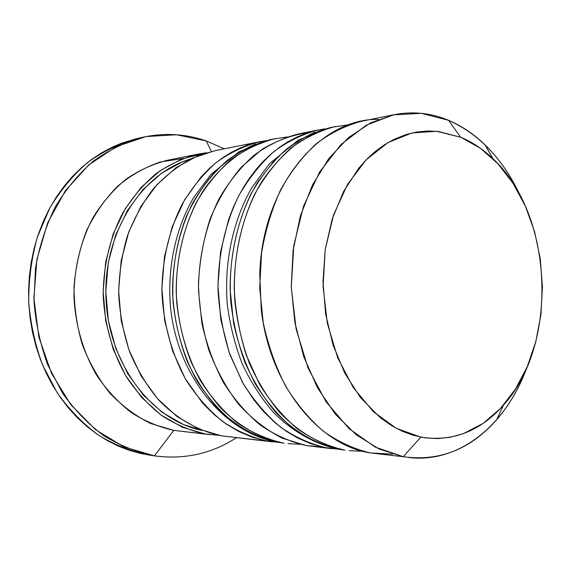 <?xml version="1.0" encoding="UTF-8"?>
<svg xmlns="http://www.w3.org/2000/svg" width="571" height="571" viewBox="0 0 571 571"><rect width="100%" height="100%" fill="white"/><g stroke="black" fill="none" stroke-linecap="round" stroke-linejoin="round"><path stroke-width="0.86" d="M319.339 131.28L298.069 142.721C284.615 153.042 272.56 165.961 261.896 181.464C242.047 214.332 232.054 257.571 234.838 301.031C237.265 322.636 242.075 343.264 249.249 362.913C257.664 381.621 267.87 398.194 279.883 412.626C298.876 432.447 320.895 445.08 343.692 449.869C327.697 446.137 312.28 439.149 297.448 428.907C283.245 416.866 270.654 402.063 259.684 384.504L246.351 355.319C239.627 334.114 235.587 312.059 234.231 289.162C234.181 254.809 241.483 221.641 255.08 193.455C265.172 175.725 276.999 160.701 290.568 148.396C304.843 137.868 319.853 130.552 335.598 126.462L335.705 126.441M338.724 449.277C315.142 444.302 292.552 431.626 273.338 412.248C261.211 398.215 250.89 382.206 242.375 364.205C235.052 345.319 230.042 325.484 227.322 304.686C223.918 262.788 232.847 220.663 251.897 187.524L269.419 163.798L298.447 140.002L331.33 127.319C315.613 131.401 300.624 138.689 286.371 149.188C272.824 161.443 261.011 176.403 250.94 194.061C237.365 222.133 230.077 255.151 230.12 289.354L233.589 323.093C238.457 345.084 245.766 365.476 255.515 384.276C266.464 401.756 279.026 416.495 293.201 428.493C308.012 438.692 323.407 445.658 339.381 449.377L338.66 449.263L339.381 449.377C316.62 444.602 294.636 432.011 275.672 412.276C263.688 397.901 253.495 381.399 245.102 362.771C237.943 343.207 233.146 322.672 230.72 301.174C227.95 257.899 237.929 214.86 257.749 182.12L274.465 160.351C287.049 148.125 300.589 138.717 315.099 132.122M339.381 449.377L343.692 449.869M259.277 143.257C237.907 152.321 218.529 168.531 203.219 190.771C183.869 221.719 174.126 262.253 176.76 302.973C179.087 323.207 183.719 342.536 190.664 360.958C198.808 378.509 208.715 394.069 220.377 407.644C239.199 426.409 259.941 438.15 282.581 442.86C266.95 439.277 251.904 432.654 237.457 422.983C223.639 411.627 211.413 397.709 200.771 381.221C186.26 354.984 177.688 324.021 176.189 291.852C176.189 259.662 183.32 228.557 196.567 202.055C206.402 185.368 217.936 171.2 231.176 159.552C245.109 149.559 259.776 142.579 275.172 138.61L275.243 138.596M278.255 442.347C224.817 433.446 177.759 376.824 170.579 307.926C167.032 268.884 175.268 229.435 193.298 198.073L210.956 174.391L239.292 151.593L271.396 139.367C256.022 143.328 241.383 150.287 227.472 160.251C214.261 171.857 202.748 185.968 192.927 202.591C179.701 228.992 172.585 259.962 172.578 292.017C174.069 324.057 182.627 354.891 197.102 381.014C207.723 397.437 219.928 411.298 233.717 422.611C248.142 432.247 263.152 438.849 278.762 442.425L278.205 442.332L278.762 442.425C256.158 437.721 235.459 426.023 216.666 407.33C205.025 393.812 195.146 378.316 187.017 360.836C180.093 342.493 175.468 323.243 173.149 303.094C171.493 272.16 175.982 243.075 186.617 215.831C194.618 198.779 204.368 183.769 215.859 170.815C228.129 159.252 241.355 150.316 255.523 144.006M278.762 442.425L282.581 442.86M190.807 158.916L182.463 161.821L161.664 173.12L143.007 189.543L127.39 210.535L115.599 235.281L108.276 262.724L105.813 291.624L108.362 320.638L115.785 348.41L127.697 373.662L143.471 395.296L162.3 412.433L183.291 424.474L202.213 430.477C152.086 420.677 108.547 364.148 105.963 298.505C103.03 232.882 141.672 172.899 190.8 158.924M394.461 114.628L361.95 121.166C346.076 125.306 330.937 132.757 316.534 143.521C302.844 156.111 290.903 171.5 280.718 189.686C271.796 209.214 265.408 230.356 261.554 253.117L259.698 287.984L263.238 322.808C268.192 345.512 275.615 366.561 285.507 385.946C296.606 403.975 309.332 419.157 323.678 431.505C338.66 441.99 354.22 449.134 370.351 452.931L403.254 456.707L420.813 437.129L396.274 428.314L373.313 411.634L353.335 387.695L337.632 357.653L327.304 323.186L323.072 286.356L325.234 249.441L333.614 214.739L347.589 184.312L366.161 159.837L388.094 142.507L412.041 132.943L436.644 131.287L460.647 137.226L448.535 120.31L421.391 113.329L393.448 114.842L366.132 125.263L341.008 144.52L319.646 171.95L303.515 206.238L293.808 245.48L291.267 287.292L296.121 329.003L308.019 367.981L326.077 401.82L349.017 428.635L375.283 447.143L403.254 456.707L379.137 449.034L356.118 434.709L335.22 414.054L317.469 387.73L303.772 356.775L294.872 322.515L291.246 286.521L293.101 250.498L300.31 216.145L312.451 185.018L328.846 158.46L348.638 137.49L370.843 122.772L394.461 114.628C413.019 111.095 431.041 112.994 448.535 120.31C478.969 133.957 502.63 158.595 519.51 194.219C510.438 174.904 498.94 158.445 485.029 144.841C473.916 134.078 461.753 125.906 448.535 120.31L460.647 137.226L438.171 131.437L427.429 130.995L416.637 132.037L405.945 134.585L393.94 139.374L383.791 145.17L374.055 152.457L366.161 159.837L358.731 168.231L343.621 191.413L332.251 218.879L325.234 249.441L322.993 281.696L325.656 314.114L333.086 345.148L344.87 373.341L360.387 397.459L380.236 417.665L391.799 425.773L402.319 431.269L413.054 435.238L425.481 437.893L437.878 438.564L450.119 437.286L463.488 433.603L483.045 423.446L500.51 408.422L515.392 389.229L527.269 366.646L535.848 341.479L540.944 314.571L542.436 286.763L540.309 258.906L534.613 231.847L525.491 206.431L513.165 183.484L497.955 163.798L480.275 148.146L460.647 137.226C472.36 142.086 483.173 149.288 493.073 158.824C553.52 214.903 558.959 344.27 503.422 405.217C480.147 431.39 452.61 442.033 420.813 437.129L403.254 456.707L370.351 452.931C318.639 445.209 269.598 385.018 261.247 309.553L259.769 274.473C261.839 186.724 319.681 118.019 378.452 119.382M324.592 128.868L316.048 130.431L305.92 133.378L297.584 136.74L287.848 141.822L279.983 146.94L270.904 154.113L263.723 160.901L256.9 168.438L249.291 178.373L243.474 187.359L238.157 196.966L233.411 207.095L228.486 219.906L220.549 251.932L217.944 285.743L220.827 319.71L229.042 352.2L242.147 381.678L244.381 385.575L254.095 400.15L263.574 411.577L275.308 422.904L286.264 431.255L297.684 438.043L311.181 443.874L324.92 447.6L338.425 449.22L306.135 445.566L282.06 438.1C266.4 429.992 251.954 418.75 238.714 404.368C226.48 388.373 216.48 370.158 208.708 349.723C202.455 328.396 199.043 306.363 198.458 283.63C199.572 260.99 203.483 239.356 210.192 218.736C218.379 199.165 228.7 182.013 241.162 167.289L261.882 149.459C276.921 140.473 292.523 134.806 308.69 132.451L298.462 133.928C282.923 137.946 268.113 145.055 254.045 155.255C240.669 167.16 229.021 181.657 219.078 198.751C205.688 225.902 198.487 257.799 198.501 290.817L201.891 323.386C206.666 344.62 213.847 364.319 223.432 382.484C234.203 399.386 246.579 413.64 260.554 425.259C275.158 435.159 290.353 441.925 306.135 445.566L326.655 447.921C310.752 444.224 295.435 437.336 280.696 427.251C266.593 415.402 254.102 400.849 243.225 383.591L229.999 354.905C223.34 334.071 219.335 312.401 218.001 289.911C217.972 256.165 225.224 223.575 238.728 195.86C248.756 178.416 260.512 163.634 273.987 151.508C288.177 141.13 303.094 133.907 318.754 129.853L298.462 133.928M138.81 138.211L135.955 138.839C118.896 143.742 102.723 151.679 87.434 162.649C72.96 175.276 60.412 190.407 49.805 208.03L37.415 236.965C31.583 257.778 28.686 279.255 28.7 301.381C30.449 323.436 35.067 344.613 42.54 364.912L57.207 392.784C69.198 409.528 82.916 423.625 98.362 435.073C114.493 444.816 131.251 451.454 148.66 455.001L154.441 455.851C136.969 452.296 120.138 445.616 103.951 435.816C88.441 424.282 74.665 410.092 62.617 393.233L47.885 365.155C40.377 344.706 35.737 323.372 33.974 301.153L35.53 268.077C39.342 246.372 45.887 226.052 55.159 207.123C65.815 189.379 78.405 174.155 92.945 161.443C108.29 150.401 124.528 142.422 141.644 137.504C163.749 132.551 185.282 133.693 206.245 140.93L211.37 151.501L206.245 140.93L176.553 134.763L146.005 136.569L116.156 146.676L88.705 164.962L65.344 190.771L47.657 222.861L36.894 259.455L33.889 298.34L38.871 337.097L51.49 373.291L70.84 404.732L95.557 429.678L124.007 446.922L154.441 455.851L173.741 430.37L150.773 423.532C135.898 416.18 122.265 406.074 109.868 393.198C98.49 378.916 89.304 362.728 82.324 344.641C76.821 325.813 74.059 306.441 74.03 286.535C75.622 266.764 79.876 247.971 86.785 230.149C95.079 213.29 105.371 198.644 117.655 186.196C130.816 175.276 144.963 167.224 160.108 162.05L183.17 158.431M215.188 150.673L197.723 155.847L176.275 167.524L157.032 184.554L140.909 206.367L128.732 232.111L121.166 260.69L118.625 290.803L121.266 321.03L128.96 349.959L141.28 376.253L157.582 398.751L177.031 416.552L198.679 429.028L221.548 435.859L267.492 441.126C251.961 437.586 237.022 431.055 222.683 421.519C208.965 410.335 196.831 396.631 186.282 380.407C171.892 354.598 163.399 324.15 161.928 292.509C161.943 260.854 169.023 230.263 182.178 204.175C191.942 187.745 203.397 173.784 216.537 162.3C230.377 152.443 244.945 145.548 260.248 141.608L214.796 150.751L192.72 158.01C178.495 165.497 165.483 175.618 153.67 188.387C142.807 202.519 133.992 218.536 127.226 236.437C121.83 255.123 118.975 274.48 118.668 294.515C119.881 314.528 123.607 333.814 129.853 352.378C137.44 370.129 146.997 385.939 158.524 399.807C176.924 418.9 198.737 431.176 221.548 435.859L272.474 441.854M198.451 154.034L167.489 160.258C152.892 163.97 139.01 170.329 125.848 179.337C113.365 189.786 102.487 202.427 93.223 217.251C80.597 241.262 74.166 267.706 73.944 296.585C75.272 324.935 83.216 352.228 96.756 375.411C106.691 390.007 118.154 402.355 131.137 412.469C144.734 421.12 158.938 427.087 173.741 430.37L205.032 433.96C189.965 430.591 175.497 424.431 161.636 415.488C148.389 405.01 136.69 392.213 126.534 377.074C112.701 353.014 104.564 324.671 103.187 295.228C103.401 265.237 109.946 237.793 122.822 212.897C132.265 197.537 143.342 184.454 156.069 173.663C169.473 164.369 183.598 157.824 198.451 154.034L206.673 152.75L181.528 159.073L160.273 170.579L141.201 187.317L125.227 208.743L113.165 234.017L105.664 262.053L103.144 291.588L105.749 321.237L113.344 349.609L125.534 375.404L141.665 397.487L160.915 414.967L182.363 427.236L205.032 433.96L173.741 430.37L209.871 434.659M173.741 430.37L154.441 455.851C184.269 459.848 211.677 453.759 236.658 437.593C211.855 453.645 184.64 459.762 155.026 455.943L140.98 453.56L129.581 450.433L118.333 446.108L107.391 440.641L96.806 434.01L86.685 426.28L77.135 417.494L68.199 407.68L60.019 396.959L52.625 385.346L46.13 372.991L40.577 359.958L36.016 346.369L32.518 332.351L30.099 317.983L28.793 303.465L28.564 291.281L29.321 276.735L31.191 262.36L34.16 248.271L38.186 234.631L43.239 221.498L49.249 209.05L56.172 197.323L63.923 186.453L72.431 176.51L81.624 167.531L91.389 159.623L101.688 152.785L112.359 147.097L121.523 143.221L136.59 138.689M148.66 455.001L155.026 455.943M206.245 140.93L224.324 148.831L206.245 140.93M218.55 435.295L205.032 433.96L218.557 435.295M265.751 140.673L255.829 142.607L247.657 145.041L239.57 148.246L231.626 152.214L223.903 156.932L216.43 162.385L209.286 168.538L201.178 176.839L184.661 199.729L172.192 226.794L164.448 256.879L161.879 288.598L164.626 320.452L172.556 350.937L185.24 378.616L201.984 402.277L204.668 405.282L214.496 414.91L226.544 424.26L239.22 431.719L252.382 437.258L265.8 440.819L278.441 442.375L221.548 435.859M321.908 446.965L306.135 445.566L331.751 448.67M392.513 454.138L370.351 452.931L403.254 456.707C439.385 461.675 470.497 449.384 496.584 419.828C509.311 405.103 519.382 387.73 526.805 367.71C506.363 424.296 459.726 463.595 408.872 457.528M349.195 124.685L331.33 127.319M339.031 449.334L344.898 450.176M362.913 451.311L349.216 450.676M287.134 136.94L271.396 139.367M278.477 442.382L284.158 443.196M300.046 444.302L287.984 443.638M135.955 138.839L141.644 137.504M496.584 419.828L503.422 405.217M485.029 144.841L493.073 158.824"/></g></svg>
